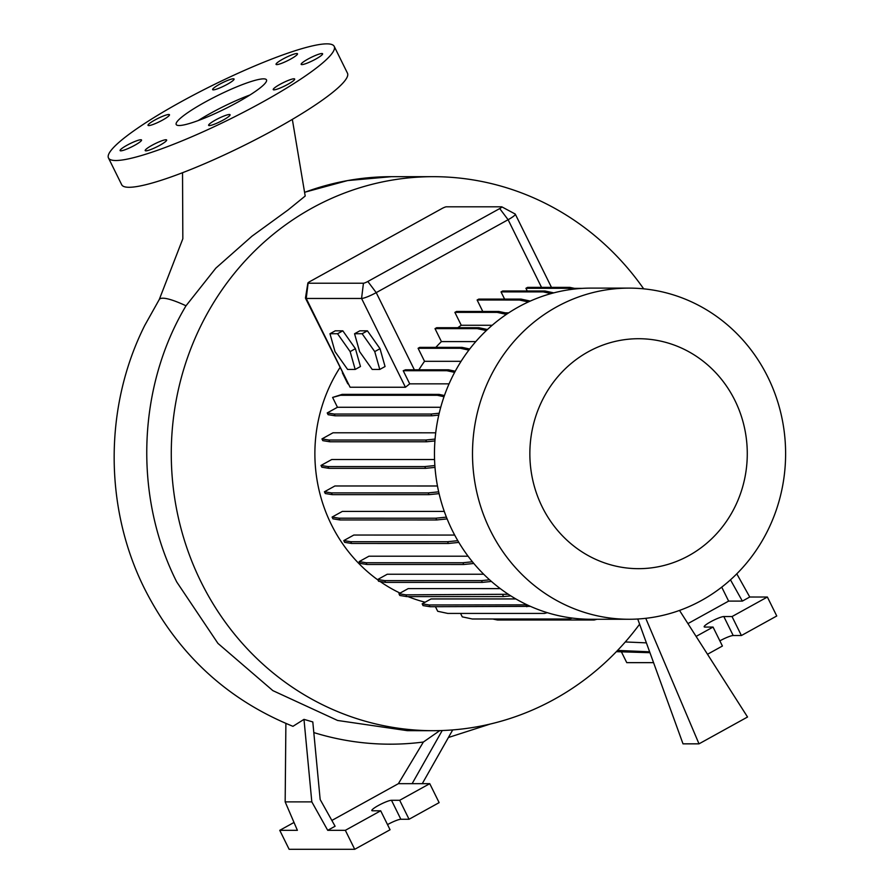 <?xml version="1.0" encoding="UTF-8"?>
<svg xmlns="http://www.w3.org/2000/svg" width="894" height="894" viewBox="0 0 894 894"><rect width="100%" height="100%" fill="white"/><g stroke="black" fill="none" stroke-linecap="round" stroke-linejoin="round"><path stroke-width="1.34" d="M237.748 102.184A50.366 7.599 -26.3 0 0 266.501 79.868A50.366 7.599 -26.3 0 0 204.95 102.184A50.366 7.599 -26.3 0 0 176.196 124.501A50.366 7.599 -26.3 0 0 237.748 102.184M249.996 94.965A50.366 7.599 -26.3 0 0 210.47 113.337A50.366 7.599 -26.3 0 0 198.211 120.556M287.846 84.327A11.957 1.799 -26.3 0 0 294.674 79.03A11.957 1.799 -26.3 0 0 280.057 84.327A11.957 1.799 -26.3 0 0 273.229 89.623A11.957 1.799 -26.3 0 0 287.846 84.327M315.772 59.071A11.957 1.799 -26.3 0 0 322.6 53.774A11.957 1.799 -26.3 0 0 307.983 59.071A11.957 1.799 -26.3 0 0 301.155 64.368A11.957 1.799 -26.3 0 0 315.772 59.071M290.673 59.071A11.957 1.799 -26.3 0 0 297.501 53.774A11.957 1.799 -26.3 0 0 282.884 59.071A11.957 1.799 -26.3 0 0 276.056 64.368A11.957 1.799 -26.3 0 0 290.673 59.071M227.244 84.327A11.957 1.799 -26.3 0 0 234.072 79.018A11.957 1.799 -26.3 0 0 219.455 84.327A11.957 1.799 -26.3 0 0 212.627 89.623A11.957 1.799 -26.3 0 0 227.244 84.327M162.641 120.042A11.957 1.799 -26.3 0 0 169.469 114.734A11.957 1.799 -26.3 0 0 154.852 120.042A11.957 1.799 -26.3 0 0 148.024 125.339A11.957 1.799 -26.3 0 0 162.641 120.042M134.715 145.286A11.957 1.799 -26.3 0 0 141.543 139.989A11.957 1.799 -26.3 0 0 126.926 145.286A11.957 1.799 -26.3 0 0 120.098 150.594A11.957 1.799 -26.3 0 0 134.715 145.286M159.814 145.297A11.957 1.799 -26.3 0 0 166.642 139.989A11.957 1.799 -26.3 0 0 152.025 145.297A11.957 1.799 -26.3 0 0 145.197 150.594A11.957 1.799 -26.3 0 0 159.814 145.297M223.243 120.042A11.957 1.799 -26.3 0 0 230.071 114.745A11.957 1.799 -26.3 0 0 215.454 120.042A11.957 1.799 -26.3 0 0 208.626 125.339A11.957 1.799 -26.3 0 0 223.243 120.042M292.338 119.394L305.2 196.032L288.069 209.956L251.985 236.184L215.834 268.144L186.008 305.793C137.419 387.08 133.497 496.449 176.755 581.994L217.946 643.389L272.871 690.637L337.586 720.463L407.407 730.677L433.177 730.689A277.006 261.908 -90 0 1 201.072 582.005A277.006 261.908 -90 0 1 433.21 176.677A277.006 261.908 -90 0 1 643.68 288.84M387.515 824.603A11.331 1.71 153.7 0 1 400.858 819.262L409.061 819.262L439.133 802.633L429.757 783.669L399.685 800.286L391.483 800.286A11.331 1.71 153.7 0 0 379.738 804.768A11.331 1.71 153.7 0 0 371.826 810.556A11.331 1.71 153.7 0 0 372.496 810.791L380.688 810.791L345.341 830.325L327.718 830.325L335.105 826.246L320.164 799.527L312.799 721.939L303.982 719.368L292.953 726.319C227.054 699.633 177.649 653.883 144.727 589.045C103.95 507.859 103.983 406.502 144.794 325.338L159.277 299.49A59.809 10.784 32.2 0 1 162.82 298.205A59.809 10.784 32.2 0 1 186.008 305.793M439.826 730.599L423.376 742.031A286.918 271.284 -90 0 1 313.805 732.566M377.961 579.994A152.919 144.593 -90 0 1 331.328 524.521A152.919 144.593 -90 0 1 339.865 367.758M490.314 530.388A165.569 156.551 -90 0 1 629.063 288.114A165.569 156.551 -90 0 1 767.801 376.989A165.569 156.551 -90 0 1 629.041 619.263A165.569 156.551 -90 0 1 490.314 530.388M629.041 619.263L591.001 619.263A165.569 156.551 -90 0 1 452.275 530.388A165.569 156.551 -90 0 1 591.023 288.114L629.063 288.114M542.222 506.954A114.98 108.71 -90 0 1 588.207 351.8A114.98 108.71 -90 0 1 734.913 400.434A114.98 108.71 -90 0 1 688.928 555.587A114.98 108.71 -90 0 1 542.222 506.954M108.476 157.97L121.707 184.745A125.909 18.986 -26.3 0 0 275.575 128.959A125.909 18.986 -26.3 0 0 347.464 73.174L334.222 46.399A125.909 18.986 -26.3 0 0 180.353 102.184A125.909 18.986 -26.3 0 0 108.476 157.97A125.909 18.986 -26.3 0 0 262.344 102.184A125.909 18.986 -26.3 0 0 334.222 46.399M446.408 517.134L435.859 518.207L339.049 518.196L332.087 517.078L342.335 511.413L444.284 511.413M438.675 491.834L428.181 492.907L331.383 492.896L324.421 491.778L334.904 485.978L437.468 485.99M434.864 465.55L424.773 466.579L327.964 466.579L321.002 465.45L331.752 459.516L434.562 459.527M435.076 439.077L425.723 440.027L328.914 440.027L321.952 438.909L332.993 432.797L435.713 432.808M501.825 206.849A3.777 0.57 -26.3 0 0 501.646 206.816L446.307 206.816A3.777 0.57 -26.3 0 0 441.915 208.559L310.028 281.476A3.777 0.57 -26.3 0 0 307.871 283.085A3.777 0.57 -26.3 0 0 308.095 283.219L363.445 283.219A3.777 0.57 -26.3 0 0 367.836 281.476L499.712 208.57A3.777 0.57 -26.3 0 0 501.825 206.849L515.134 213.99A12.594 1.9 153.7 0 1 515.29 214.147A12.594 1.9 153.7 0 1 508.105 219.723L376.218 292.629A12.594 1.9 153.7 0 1 361.567 298.462L306.229 298.462A12.594 1.9 153.7 0 1 305.491 298.205L350.102 387.236L405.44 387.247L409.72 383.85L449.067 383.85M342.357 372.809L347.811 383.85M527.125 604.847L429.142 604.959L422.169 603.841L431.031 598.946L515.883 598.946M508.317 594.275L405.91 594.845L398.947 593.728L408.189 588.61L500.282 588.621M489.577 579.804L481.486 580.631L384.688 580.619L377.726 579.502L387.258 574.227L483.688 574.239M472.423 561.778L462.913 562.739L366.115 562.739L359.153 561.611L368.943 556.202L468.076 556.202M457.806 540.68L447.548 541.719L350.75 541.719L343.777 540.591L353.812 535.048L454.666 535.059M425.108 602.221A152.919 144.593 -90 0 1 408.01 596.6M400.065 593.102A152.919 144.593 -90 0 1 380.084 581.491M418.873 369.803A152.919 144.593 -90 0 1 424.538 361.321L461.092 361.321M435.847 347.364A152.919 144.593 -90 0 1 441.412 341.597L475.798 341.597M457.795 327.718A152.919 144.593 -90 0 1 461.259 325.271L492.192 325.271M505.244 312.844L508.72 312.844M305.491 298.205A12.594 1.9 153.7 0 1 305.469 297.993L307.871 283.085M455.258 371.233L448.553 369.803L405.485 369.803A12.594 1.9 153.7 0 1 403.228 370.719L409.72 383.85M572.696 289.254L568.182 288.293L569.836 287.376L527.583 287.376L525.929 288.293L527.259 290.986M468.892 350.102L460.343 348.28L461.997 347.364L419.744 347.364L418.09 348.28L424.538 361.321M486.336 330.568L477.262 328.634L478.916 327.718L436.663 327.718L435.009 328.634L441.412 341.597M506.429 314.364L497.131 312.375L498.785 311.47L456.532 311.458L454.878 312.375L461.259 325.271M528.399 301.937L519.369 300.015L521.023 299.099L478.771 299.099L477.117 300.004L482.771 311.458M551.151 293.578L543.295 291.902L544.949 290.986L502.696 290.986L501.042 291.902L504.596 299.099M679.518 610.423L747.54 717.01L699.007 743.842L645.759 618.324M637.735 619.006L683.016 743.842L699.007 743.842M355.186 369.445L360.461 366.529L355.421 348.682L342.815 330.825L335.239 330.825L329.964 333.741L335.004 351.599L347.61 369.445L355.186 369.445L350.146 351.599L355.421 348.682M379.782 369.445L385.057 366.529L380.017 348.682L367.412 330.825L359.835 330.825L354.56 333.741L359.6 351.599L372.206 369.445L379.782 369.445L374.742 351.599L380.017 348.682M452.71 729.917L422.27 783.669M429.757 783.669L412.123 783.669L442.217 730.521M294.003 822.458L279.755 830.325L289.131 849.3L354.717 849.3L390.063 829.755L380.688 810.791M399.685 800.286L409.061 819.262M345.341 830.325L354.717 849.3M279.755 830.325L297.389 830.325L285.164 801.873L311.816 801.873L303.982 719.368M327.718 830.325L311.816 801.873M423.376 742.031L398.389 783.669L331.864 820.446M398.389 783.669L412.123 783.669M285.164 801.873L285.89 723.447M649.636 651.804L617.564 650.43M625.308 641.959L646.384 642.864M721.726 587.134L728.632 601.103L742.366 601.103L730.465 579.826M742.366 601.103L749.753 597.013L736.779 573.825M719.86 640.864A11.331 1.71 153.7 0 1 733.203 635.533L741.405 635.533L776.752 615.988L767.376 597.024L749.753 597.013M707.5 654.274L722.419 646.027L713.043 627.063L704.841 627.063A11.331 1.71 153.7 0 1 704.181 626.828A11.331 1.71 153.7 0 1 712.082 621.028A11.331 1.71 153.7 0 1 723.827 616.558L732.03 616.558L767.376 597.024M621.442 651.905L626.761 662.644L653.57 662.644M732.03 616.558L741.405 635.533M696.102 636.416L713.043 627.063M728.632 601.103L687.922 623.61M616.368 651.67L649.96 652.698M639.612 624.18A277.006 261.908 -90 0 1 433.177 730.689M350.146 351.599L337.541 333.741L342.815 330.825M337.541 333.741L329.964 333.741M374.742 351.599L362.137 333.741L367.412 330.825M362.137 333.741L354.56 333.741M477.262 328.634L435.009 328.634M487.442 329.528L478.916 327.718M519.369 300.015L477.117 300.004M530.298 301.077L521.023 299.099M497.131 312.375L454.878 312.375M507.87 313.403L498.785 311.47M543.295 291.902L501.042 291.902M553.777 292.863L544.949 290.986M460.343 348.28L418.09 348.28M469.719 349.006L461.997 347.364M568.182 288.293L525.929 288.293M576.608 288.818L569.836 287.376M582.273 288.371L574.529 288.371M454.644 372.373L446.899 370.719L403.228 370.719M446.899 370.719L448.553 369.803M434.998 467.383L425.633 468.333L328.836 468.322L321.874 467.204L321.002 465.45M425.633 468.333L424.773 466.579M328.836 468.322L327.964 466.579M473.82 563.477L463.785 564.494L366.976 564.483L360.014 563.365L359.153 561.611M463.785 564.494L462.913 562.739M366.976 564.483L366.115 562.739M547.307 612.681L544.547 613.418L447.749 613.418L437.702 611.272L435.445 606.713M530.41 606.356L430.003 606.713L423.041 605.596L422.169 603.841M526.812 606.724L525.94 604.97M430.003 606.713L429.142 604.959M458.834 542.412L448.419 543.474L351.61 543.463L344.648 542.345L343.777 540.591M448.419 543.474L447.548 541.719M351.61 543.463L350.75 541.719M434.931 440.932L426.583 441.781L329.785 441.77L322.812 440.653L321.952 438.909M426.583 441.781L425.723 440.027M329.785 441.77L328.914 440.027M438.775 415.107L431.858 415.799L335.06 415.799L328.098 414.682L327.226 412.927L337.463 407.273L440.742 407.273M444.441 395.539L438.988 394.377L342.19 394.366L332.602 397.428L337.463 407.273M439.211 413.218L430.997 414.056L334.188 414.045L327.226 412.927M431.858 415.799L430.997 414.056M335.06 415.799L334.188 414.045M444.016 396.712L437.334 395.293L438.988 394.377M437.334 395.293L340.525 395.282L342.19 394.366M340.525 395.282L332.602 397.428M447.112 518.9L436.719 519.962L339.921 519.95L332.948 518.833L332.087 517.078M436.719 519.962L435.859 518.207M339.921 519.95L339.049 518.196M510.787 595.873L503.579 596.6L406.77 596.6L399.808 595.471L398.947 593.728M503.579 596.6L502.707 594.845M406.77 596.6L405.91 594.845M439.088 493.633L429.053 494.65L332.244 494.65L325.282 493.533L324.421 491.778M429.053 494.65L428.181 492.907M332.244 494.65L331.383 492.896M491.443 581.458L482.358 582.385L385.549 582.374L378.587 581.256L377.726 579.502M482.358 582.385L481.486 580.631M385.549 582.374L384.688 580.619M572.462 618.1L569.109 619.006L472.311 618.994L462.265 616.86L460.555 613.418M596.957 619.263L594.208 620L497.41 620L492.717 618.994M305.044 192.188A277.006 261.908 -90 0 1 391.46 176.677L433.21 176.677M308.095 283.219L306.229 298.462L350.102 387.236M367.836 281.476L376.218 292.629L414.358 369.803M363.445 283.219L361.567 298.462L405.44 387.247M499.712 208.57L508.105 219.723L541.529 287.376M391.483 800.286L400.858 819.262M723.827 616.558L733.203 635.533M182.532 172.721L182.834 238.765L159.277 299.49M490.348 724.006L448.408 737.505M515.29 214.147L551.475 287.376M305.044 192.154L347.632 180.566L391.46 176.677"/></g></svg>
